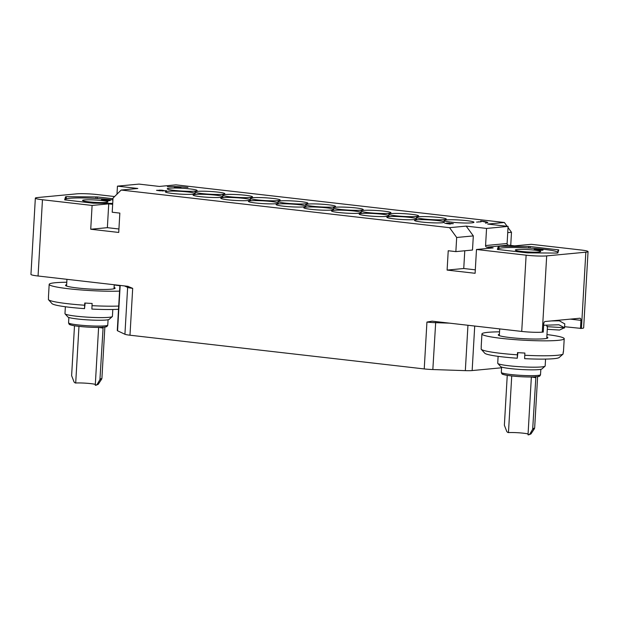 <?xml version="1.0" encoding="UTF-8"?>
<svg xmlns="http://www.w3.org/2000/svg" width="619" height="619" viewBox="0 0 619 619"><rect width="100%" height="100%" fill="white"/><g stroke="black" fill="none" stroke-linecap="round" stroke-linejoin="round"><path stroke-width="0.93" d="M501.583 367.779L472.15 370.564A11.227 1.045 -176.7 0 1 465.333 370.642L432.836 369.543A11.227 1.045 -176.7 0 1 424.232 368.932L426.932 322.066L432.108 321.16L521.724 331.428L526.127 255.175A14.972 1.393 3.3 0 0 546.685 255.895L585.837 252.188A14.972 1.393 3.3 0 0 588.05 251.593A14.972 1.393 3.3 0 0 580.939 249.991L531.295 244.304L514.66 245.875L508.292 245.147A1.493 1.277 -95.4 0 1 507.108 243.515L508.091 226.399L487.726 224.07L504.369 222.492L507.123 226.291M424.232 368.932L129.982 335.212A11.227 1.045 -176.7 0 1 124.922 334.26L117.564 330.786A11.227 1.045 -176.7 0 1 117.285 330.538L119.893 285.382M114.592 196.548L97.276 194.559A14.972 1.393 3.3 0 0 76.717 193.848L37.566 197.546A14.972 1.393 3.3 0 0 35.345 198.142A14.972 1.393 3.3 0 0 42.463 199.751L38.061 276.004L128.156 286.349M127.684 286.272L132.69 288.346L129.982 335.212M42.463 199.751L92.099 205.438L90.73 229.239L118.724 232.45L119.846 213.106L112.209 212.232L113.022 198.095L121.169 190.048L449.556 227.676L456.675 237.479L455.863 251.616L448.226 250.741L447.111 270.085L475.113 273.288L476.483 249.488L526.127 255.175M588.05 251.593L583.655 327.846A14.972 1.393 -176.7 0 1 581.434 328.441L564.598 326.716M580.46 328.534L580.932 320.348A2.244 1.161 -83.5 0 0 580.011 318.228A2.244 1.161 -83.5 0 0 579.887 318.228L545.037 321.524A2.244 1.161 -83.5 0 0 543.737 323.869L543.265 332.055L542.283 332.148A14.972 1.393 -176.7 0 1 521.724 331.428M547.281 329.316L559.537 330.043L564.528 327.722L558.918 324.774L543.652 325.261M546.391 325.122L547.397 327.312M551.312 320.936L559.367 320.82L564.76 323.892M499.394 334.291A24.837 2.314 -176.7 0 0 498.372 335.127A24.837 2.314 -176.7 0 0 522.382 338.608A24.837 2.314 3.3 0 0 547.753 337.974A24.837 2.314 3.3 0 0 546.84 337.03M481.234 349.278L484.762 353.209A37.442 3.482 -176.7 0 0 517.275 358.223L517.383 354.819A41.21 3.838 -176.7 0 1 481.234 349.278A41.21 3.838 -176.7 0 1 481.149 349.17L481.273 346.965A41.21 3.838 3.3 0 1 481.195 346.702L481.93 333.958A41.21 3.838 -176.7 0 0 521.925 340.11A41.21 3.838 3.3 0 0 564.219 338.709A41.21 3.838 3.3 0 0 546.979 334.57M481.93 333.958A41.21 3.838 -176.7 0 1 499.533 331.838M524.757 355.26L524.649 358.664A37.442 3.482 3.3 0 0 559.081 357.589L563.073 354.068A41.21 3.838 3.3 0 1 524.757 355.26L524.881 353.054A41.21 3.838 3.3 0 1 521.19 352.853A41.21 3.838 3.3 0 1 517.515 352.613L517.383 354.819M563.073 354.068L563.205 351.863A41.21 3.838 3.3 0 0 563.483 351.453L564.219 338.709M563.104 353.542L563.375 351.7M545.169 365.922A23.762 2.213 3.3 0 1 545.169 365.968A23.762 2.213 3.3 0 1 545.161 366.022A23.762 2.213 -176.7 0 1 545.053 366.169A23.762 2.213 -176.7 0 1 521.322 366.812A23.762 2.213 -176.7 0 1 497.815 363.446A23.762 2.213 -176.7 0 1 497.722 363.237L498.117 356.351M517.275 358.223L517.91 352.644M545.053 366.169L541.911 368.947A20.767 1.934 -176.7 0 1 521.167 369.504A20.767 1.934 -176.7 0 1 500.624 366.572L497.815 363.446M535.358 376.638L535.83 377.691L531.35 377.01M531.35 377.18L528.022 434.84L529.717 434.283A13.533 1.261 3.3 0 0 530.986 433.888L534.39 428.735A16.636 1.548 -176.7 0 1 532.68 429.23L535.83 377.691M511.727 375.965L508.462 432.596L507.913 432.534L506.853 431.66L504.369 425.238L507.247 375.369M508.462 432.596A11.599 1.083 -176.7 0 1 517.778 432.727A11.599 1.083 -176.7 0 1 528.069 433.965M528.564 434.902L530.986 433.888M532.68 429.23L529.717 434.283M527.651 251.948A12.72 1.184 -176.7 0 1 515.31 250.045A12.72 1.184 -176.7 0 1 528.363 249.612A12.72 1.184 -176.7 0 1 540.712 251.515A12.72 1.184 -176.7 0 1 527.651 251.948M557.1 253.063A29.89 2.778 3.3 0 0 557.479 252.026A29.89 2.778 3.3 0 0 528.843 248.041A29.89 2.778 3.3 0 0 498.589 248.629A29.89 2.778 3.3 0 0 498.767 249.666M538.708 249.372A4.488 0.418 3.3 0 0 534.096 249.519A4.488 0.418 3.3 0 0 538.453 250.192A4.488 0.418 3.3 0 0 543.064 250.037A4.488 0.418 3.3 0 0 538.708 249.372M557.781 253.016L558.005 252.374L557.479 252.026M498.589 248.629L498.009 249.573M530.204 246.548L558.756 249.898L557.82 252.993L557.038 253.063L527.434 252.869L497.39 249.426L498.334 246.339L499.115 246.261L530.204 246.548L530.119 248.118M476.483 249.488L493.126 247.91L486.758 247.182A1.493 1.277 84.6 0 1 485.575 245.55L507.108 243.515M510.737 245.426L511.487 232.295L508.029 227.529M116.983 194.18L117.448 186.141L138.981 184.098L159.346 186.435L175.989 184.864L504.369 222.492M38.061 276.004A14.972 1.393 -176.7 0 1 30.95 274.403L35.345 198.142M66.643 284.701A24.837 2.314 -176.7 0 0 65.622 285.537A24.837 2.314 -176.7 0 0 89.631 289.019A24.837 2.314 3.3 0 0 115.002 288.384A24.837 2.314 3.3 0 0 114.089 287.44M48.483 299.681L52.011 303.62A37.442 3.482 -176.7 0 0 84.524 308.626L84.633 305.229A41.21 3.838 -176.7 0 1 48.483 299.681A41.21 3.838 -176.7 0 1 48.398 299.581L48.522 297.375A41.21 3.838 3.3 0 1 48.444 297.112L49.18 284.369A41.21 3.838 -176.7 0 0 89.175 290.512A41.21 3.838 3.3 0 0 119.56 291.116M119.869 285.754A41.21 3.838 3.3 0 0 114.229 284.98M49.18 284.369A41.21 3.838 -176.7 0 1 66.782 282.249M118.701 306.065A41.21 3.838 3.3 0 1 92.007 305.67L92.13 303.465A41.21 3.838 3.3 0 1 88.44 303.256A41.21 3.838 3.3 0 1 84.757 303.024L84.633 305.229M112.418 316.332A23.762 2.213 3.3 0 1 112.418 316.379A23.762 2.213 3.3 0 1 112.41 316.425A23.762 2.213 -176.7 0 1 112.302 316.58A23.762 2.213 -176.7 0 1 88.571 317.222A23.762 2.213 -176.7 0 1 65.065 313.856A23.762 2.213 -176.7 0 1 64.972 313.64L65.366 306.753M84.524 308.626L85.159 303.047M92.007 305.67L91.891 309.067A37.442 3.482 3.3 0 0 118.515 309.283M112.302 316.58L109.161 319.358A20.767 1.934 -176.7 0 1 88.416 319.915A20.767 1.934 -176.7 0 1 67.873 316.974L65.065 313.856M102.607 327.049L103.079 328.101L98.599 327.412M98.599 327.59L95.272 385.242L96.966 384.693A13.533 1.261 3.3 0 0 98.235 384.298L101.64 379.138A16.636 1.548 -176.7 0 1 99.93 379.64L103.079 328.101M78.969 326.375L75.704 383.006L75.162 382.944L74.102 382.07L71.618 375.648L74.497 325.78M75.704 383.006A11.599 1.083 -176.7 0 1 85.027 383.138A11.599 1.083 -176.7 0 1 95.318 384.376M95.813 385.304L98.235 384.298M99.93 379.64L96.966 384.693M94.9 202.351A12.72 1.184 -176.7 0 1 82.559 200.455A12.72 1.184 -176.7 0 1 95.612 200.022A12.72 1.184 -176.7 0 1 107.961 201.918A12.72 1.184 -176.7 0 1 94.9 202.351M112.913 199.952A29.89 2.778 3.3 0 0 96.092 198.451A29.89 2.778 3.3 0 0 65.838 199.039A29.89 2.778 3.3 0 0 66.016 200.069M105.957 199.775A4.488 0.418 3.3 0 0 101.346 199.929A4.488 0.418 3.3 0 0 105.702 200.602A4.488 0.418 3.3 0 0 110.314 200.448A4.488 0.418 3.3 0 0 105.957 199.775M65.838 199.039L65.25 199.983M112.983 198.738L97.454 196.958L97.361 198.529M112.712 203.396L93.19 203.187L64.639 199.836L65.575 196.749L66.365 196.672L97.454 196.958M112.666 204.309L108.735 203.86L107.366 227.668L118.925 228.991M92.099 205.438L108.735 203.86M449.556 227.676L466.192 226.105L486.557 228.434L508.091 226.399M121.169 190.048L137.813 188.47L117.448 186.141M167.378 186.745C172.887 186.381 179.734 186.613 187.936 187.456A14.972 1.393 3.3 0 0 167.378 186.745M172.5 193.468A14.972 1.393 -176.7 0 1 165.389 191.867A14.972 1.393 -176.7 0 1 173.08 191.093A14.972 1.393 -176.7 0 1 188.161 191.991A14.972 1.393 -176.7 0 1 195.279 193.592A14.972 1.393 -176.7 0 1 187.588 194.366A14.972 1.393 -176.7 0 1 172.5 193.468M200.185 196.641A14.972 1.393 -176.7 0 1 193.074 195.039A14.972 1.393 -176.7 0 1 200.765 194.265A14.972 1.393 -176.7 0 1 215.845 195.163A14.972 1.393 -176.7 0 1 222.964 196.765A14.972 1.393 -176.7 0 1 215.273 197.538A14.972 1.393 -176.7 0 1 200.185 196.641M227.869 199.813A14.972 1.393 -176.7 0 1 220.759 198.212A14.972 1.393 -176.7 0 1 228.442 197.438A14.972 1.393 -176.7 0 1 243.53 198.335A14.972 1.393 -176.7 0 1 250.641 199.937A14.972 1.393 -176.7 0 1 242.958 200.711A14.972 1.393 -176.7 0 1 227.869 199.813M255.554 202.986A14.972 1.393 -176.7 0 1 248.443 201.384A14.972 1.393 -176.7 0 1 256.127 200.61A14.972 1.393 -176.7 0 1 271.215 201.508A14.972 1.393 -176.7 0 1 278.326 203.109A14.972 1.393 -176.7 0 1 270.642 203.883A14.972 1.393 -176.7 0 1 255.554 202.986M283.239 206.158A14.972 1.393 -176.7 0 1 276.12 204.556A14.972 1.393 -176.7 0 1 283.812 203.783A14.972 1.393 -176.7 0 1 298.9 204.68A14.972 1.393 -176.7 0 1 306.01 206.282A14.972 1.393 -176.7 0 1 298.319 207.056A14.972 1.393 -176.7 0 1 283.239 206.158M310.916 209.33A14.972 1.393 -176.7 0 1 303.805 207.729A14.972 1.393 -176.7 0 1 311.496 206.955A14.972 1.393 -176.7 0 1 326.584 207.852A14.972 1.393 -176.7 0 1 333.695 209.454A14.972 1.393 -176.7 0 1 326.004 210.228A14.972 1.393 -176.7 0 1 310.916 209.33M338.601 212.503A14.972 1.393 -176.7 0 1 331.49 210.901A14.972 1.393 -176.7 0 1 339.181 210.127A14.972 1.393 -176.7 0 1 354.261 211.025A14.972 1.393 -176.7 0 1 361.38 212.627A14.972 1.393 -176.7 0 1 353.689 213.4A14.972 1.393 -176.7 0 1 338.601 212.503M366.286 215.675A14.972 1.393 -176.7 0 1 359.175 214.073A14.972 1.393 -176.7 0 1 366.858 213.3A14.972 1.393 -176.7 0 1 381.946 214.197A14.972 1.393 -176.7 0 1 389.057 215.799A14.972 1.393 -176.7 0 1 381.374 216.573A14.972 1.393 -176.7 0 1 366.286 215.675M393.97 218.847A14.972 1.393 -176.7 0 1 386.86 217.246A14.972 1.393 -176.7 0 1 394.543 216.472A14.972 1.393 -176.7 0 1 409.631 217.37A14.972 1.393 -176.7 0 1 416.742 218.971A14.972 1.393 -176.7 0 1 409.058 219.745A14.972 1.393 -176.7 0 1 393.97 218.847M421.655 222.02A14.972 1.393 -176.7 0 1 414.537 220.418A14.972 1.393 -176.7 0 1 422.228 219.644A14.972 1.393 -176.7 0 1 437.316 220.542A14.972 1.393 -176.7 0 1 444.427 222.144A14.972 1.393 -176.7 0 1 436.735 222.917A14.972 1.393 -176.7 0 1 421.655 222.02M174.357 190.404A14.972 1.393 -176.7 0 1 167.238 188.803A14.972 1.393 -176.7 0 1 174.929 188.029A14.972 1.393 -176.7 0 1 190.018 188.927A14.972 1.393 -176.7 0 1 197.128 190.528A14.972 1.393 -176.7 0 1 189.437 191.302A14.972 1.393 -176.7 0 1 174.357 190.404M202.034 193.577A14.972 1.393 -176.7 0 1 194.923 191.975A14.972 1.393 -176.7 0 1 202.614 191.201A14.972 1.393 -176.7 0 1 217.702 192.099A14.972 1.393 -176.7 0 1 224.813 193.701A14.972 1.393 -176.7 0 1 217.122 194.474A14.972 1.393 -176.7 0 1 202.034 193.577M229.719 196.749A14.972 1.393 -176.7 0 1 222.608 195.147A14.972 1.393 -176.7 0 1 230.299 194.374A14.972 1.393 -176.7 0 1 245.379 195.271A14.972 1.393 -176.7 0 1 252.498 196.873A14.972 1.393 -176.7 0 1 244.807 197.647A14.972 1.393 -176.7 0 1 229.719 196.749M257.403 199.922A14.972 1.393 -176.7 0 1 250.293 198.32A14.972 1.393 -176.7 0 1 257.976 197.546A14.972 1.393 -176.7 0 1 273.064 198.444A14.972 1.393 -176.7 0 1 280.175 200.045A14.972 1.393 -176.7 0 1 272.492 200.819A14.972 1.393 -176.7 0 1 257.403 199.922M285.088 203.094A14.972 1.393 -176.7 0 1 277.977 201.492A14.972 1.393 -176.7 0 1 285.661 200.718A14.972 1.393 -176.7 0 1 300.749 201.616A14.972 1.393 -176.7 0 1 307.86 203.218A14.972 1.393 -176.7 0 1 300.176 203.991A14.972 1.393 -176.7 0 1 285.088 203.094M312.773 206.266A14.972 1.393 -176.7 0 1 305.654 204.665A14.972 1.393 -176.7 0 1 313.346 203.891A14.972 1.393 -176.7 0 1 328.434 204.788A14.972 1.393 -176.7 0 1 335.544 206.39A14.972 1.393 -176.7 0 1 327.853 207.164A14.972 1.393 -176.7 0 1 312.773 206.266M340.458 209.439A14.972 1.393 -176.7 0 1 333.339 207.837A14.972 1.393 -176.7 0 1 341.03 207.063A14.972 1.393 -176.7 0 1 356.118 207.961A14.972 1.393 -176.7 0 1 363.229 209.562A14.972 1.393 -176.7 0 1 355.538 210.336A14.972 1.393 -176.7 0 1 340.458 209.439M368.135 212.611A14.972 1.393 -176.7 0 1 361.024 211.009A14.972 1.393 -176.7 0 1 368.715 210.236A14.972 1.393 -176.7 0 1 383.795 211.133A14.972 1.393 -176.7 0 1 390.914 212.735A14.972 1.393 -176.7 0 1 383.223 213.509A14.972 1.393 -176.7 0 1 368.135 212.611M395.82 215.783A14.972 1.393 -176.7 0 1 388.709 214.182A14.972 1.393 -176.7 0 1 396.392 213.408A14.972 1.393 -176.7 0 1 411.48 214.306A14.972 1.393 -176.7 0 1 418.599 215.907A14.972 1.393 -176.7 0 1 410.908 216.681A14.972 1.393 -176.7 0 1 395.82 215.783M423.504 218.956A14.972 1.393 -176.7 0 1 416.394 217.354A14.972 1.393 -176.7 0 1 424.077 216.58A14.972 1.393 -176.7 0 1 439.165 217.478A14.972 1.393 -176.7 0 1 446.276 219.08A14.972 1.393 -176.7 0 1 438.592 219.853A14.972 1.393 -176.7 0 1 423.504 218.956M451.189 222.128A14.972 1.393 -176.7 0 1 444.071 220.526A14.972 1.393 -176.7 0 1 451.762 219.753A14.972 1.393 -176.7 0 1 466.85 220.65A14.972 1.393 -176.7 0 1 473.961 222.252A14.972 1.393 -176.7 0 1 466.277 223.026A14.972 1.393 -176.7 0 1 451.189 222.128M487.787 222.631L487.787 222.608A14.972 1.393 3.3 0 0 480.677 221.006L487.787 222.608L485.575 223.204M476.584 222.097L481.133 221.803M478.611 221.772L479.152 221.857M174.295 187.456L178.845 187.162M176.322 187.131L176.864 187.217M176.415 187.704L180.965 187.402M178.442 187.379L178.984 187.456M444.821 223.374L449.371 223.08M446.848 223.049L447.382 223.134M446.307 223.544L450.121 224.055L447.568 223.606L452.025 223.382L446.307 223.544L450.539 223.946M448.442 223.699L453.348 223.652M449.409 223.273L452.45 223.629M156.53 190.335L160.344 190.853L157.799 190.397L162.248 190.172L156.53 190.335L160.762 190.737M158.665 190.497L163.578 190.451M159.632 190.064L162.681 190.42M161.83 190.946L166.387 190.644M163.865 190.621L164.399 190.706M486.557 228.434L485.575 245.55M464.776 250.772L463.747 268.507L475.307 269.83M466.192 226.105L473.318 235.909L472.498 250.037L455.863 251.616M447.111 270.085L463.747 268.507M456.675 237.479L473.318 235.909M511.487 232.295L507.735 232.651M90.73 229.239L107.366 227.668M547.506 326.7L564.528 327.722M542.283 332.148L546.685 255.895M585.837 252.188L581.434 328.441M580.932 320.348L570.323 319.133M540.542 374.619A19.646 1.826 -176.7 0 1 540.542 374.657A19.646 1.826 -176.7 0 1 540.542 374.704A19.646 1.826 -176.7 0 1 520.602 375.338A19.646 1.826 -176.7 0 1 501.32 372.398A19.646 1.826 -176.7 0 1 501.328 372.359M538.956 376.097A18.152 1.687 -176.7 0 1 520.339 376.677A18.152 1.687 -176.7 0 1 502.736 373.938M537.617 376.654L534.661 427.915A16.837 1.571 -176.7 0 1 532.897 428.51M528.711 246.463L528.618 248.026M499.115 246.261L498.984 248.474M498.334 246.339L498.187 248.884M558.044 249.743L557.897 252.297M486.758 247.182L508.292 245.147M472.15 370.564L474.719 326.043M107.791 325.029A19.646 1.826 -176.7 0 1 107.791 325.068A19.646 1.826 -176.7 0 1 107.783 325.107A19.646 1.826 -176.7 0 1 87.852 325.749A19.646 1.826 -176.7 0 1 68.57 322.809A19.646 1.826 -176.7 0 1 68.577 322.77M106.205 326.507A18.152 1.687 -176.7 0 1 87.589 327.087A18.152 1.687 -176.7 0 1 69.986 324.341M104.866 327.064L101.911 378.325A16.837 1.571 -176.7 0 1 100.146 378.913M95.96 196.873L95.868 198.436M66.365 196.672L66.233 198.885M65.575 196.749L65.428 199.287M124.922 334.26L127.63 287.394A11.227 1.045 3.3 0 0 132.69 288.346M124.473 285.901L127.63 287.394A1.493 1.455 115.3 0 0 127.143 286.21M117.564 330.786L120.179 285.413M432.836 369.543L435.737 321.571M426.932 322.066A11.227 1.045 3.3 0 0 435.536 322.677L449.464 323.149M465.333 370.642L467.949 325.261M555.142 320.572L559.367 320.82M564.768 323.783L564.528 327.969M546.763 338.376L547.451 326.36M499.316 335.637L499.703 328.906M545.169 365.968L545.563 359.082M501.622 367.075L501.32 372.398L501.761 373.636C502.876 374.085 500.33 373.93 506.628 375.269C515.975 376.631 525.384 377.18 534.87 376.909C541.114 376.321 539.11 376.313 540.48 375.052L540.851 369.334M534.661 427.915L534.39 428.735M114.012 288.779L114.244 284.732M66.566 286.048L66.953 279.308M112.418 316.379L112.813 309.492M68.871 317.485L68.57 322.809L69.011 324.047C70.125 324.495 67.579 324.333 73.878 325.679C83.217 327.041 92.633 327.59 102.12 327.312C108.364 326.731 106.36 326.724 107.721 325.455L108.101 319.744M101.911 378.325L101.64 379.138"/></g></svg>
